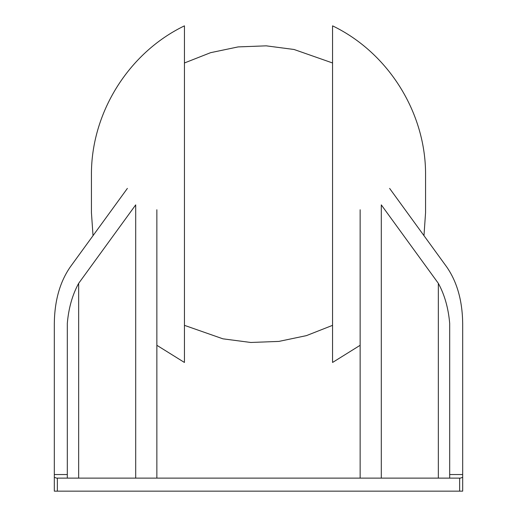 <?xml version="1.0" encoding="UTF-8"?>
<svg xmlns="http://www.w3.org/2000/svg" width="517" height="517" viewBox="0 0 517 517"><rect width="100%" height="100%" fill="white"/><g stroke="black" fill="none" stroke-linecap="round" stroke-linejoin="round"><path stroke-width="0.78" d="M381.294 478.122L381.294 204.874L438.338 283.342L438.338 478.122M389.618 188.401L446.656 266.862C457.041 281.797 462.385 300.629 462.683 323.358L462.683 474.541L449.687 474.541L449.687 323.358C448.375 308.106 444.594 294.768 438.338 283.342M449.687 474.541L449.687 478.122M56.547 478.122L57.361 478.122L57.361 491.15L54.317 491.15L54.317 477.294L56.547 478.122M462.683 477.294L462.683 491.15L462.683 477.294L460.453 478.122L57.361 478.122M135.706 478.122L135.706 204.874L78.662 283.342C72.406 294.768 68.625 308.106 67.313 323.358L67.313 474.541L54.317 474.541L54.317 477.294M462.683 474.541L462.683 491.15L57.361 491.15M54.317 474.541L54.317 323.358C54.615 300.629 59.959 281.797 70.344 266.862L127.382 188.401M78.662 478.122L78.662 283.342M67.313 478.122L67.313 474.541M156.858 345.298L184.44 362.462L184.44 25.85C128.365 52.837 90.779 113.359 91.438 175.593L91.438 212.72L93.028 235.668L70.344 266.862M360.142 345.298L332.56 362.462L332.56 25.85C388.642 52.844 426.228 113.372 425.562 175.593L425.562 212.72L423.972 235.668M459.639 478.122L459.639 491.15M360.142 478.122L360.142 209.753M156.858 478.122L156.858 209.747M332.56 62.977L294.07 49.49L266.197 45.839L238.104 46.911L210.593 52.676L184.44 62.977M184.44 325.342L222.924 338.822L250.797 342.474L278.889 341.407L306.4 335.636L332.56 325.342"/></g></svg>

